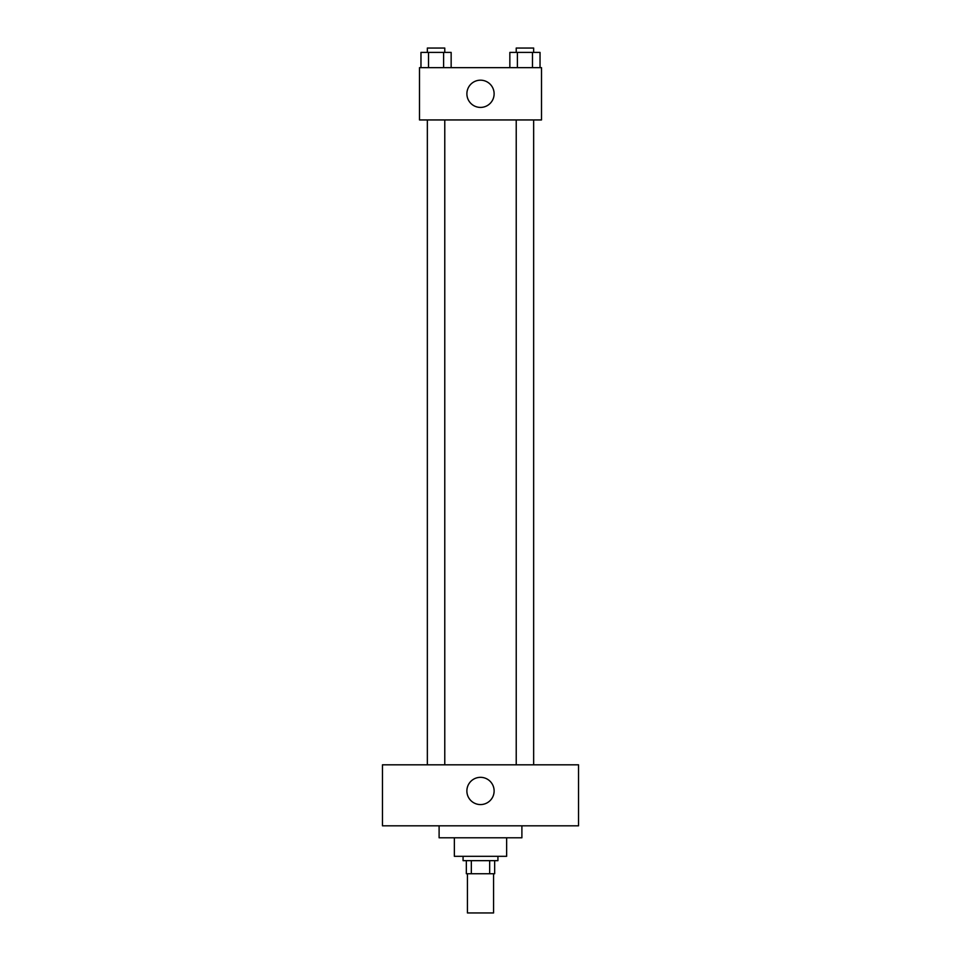 <?xml version="1.0" encoding="UTF-8"?>
<svg xmlns="http://www.w3.org/2000/svg" width="961" height="961" viewBox="0 0 961 961"><rect width="100%" height="100%" fill="white"/><g stroke="black" fill="none" stroke-linecap="round" stroke-linejoin="round"><path stroke-width="1.44" d="M467.43 873.741L467.43 912.95L493.57 912.95L493.57 873.741M489.666 860.66L489.666 873.741L466.337 873.741L466.337 860.66M489.666 873.741L494.663 873.741L494.663 860.66L494.663 873.741M497.93 856.311L497.93 860.66L463.07 860.66L463.07 856.311M471.334 860.66L471.334 873.741M506.639 837.788L506.639 856.311L454.361 856.311L454.361 837.788M521.895 825.811L521.895 837.788L439.105 837.788L439.105 825.811M578.534 825.811L382.466 825.811L382.466 764.812L578.534 764.812L578.534 825.811M480.5 777.329A13.622 13.622 0 0 1 492.296 797.762A13.622 13.622 0 0 1 468.704 797.762A13.622 13.622 0 0 1 480.5 777.329M516.225 764.812L516.225 119.945M444.775 119.945L444.775 764.812M541.499 119.945L419.501 119.945L419.501 67.654L541.499 67.654L541.499 119.945M494.122 93.806A13.622 13.622 0 0 1 473.689 105.59A13.622 13.622 0 0 1 473.689 82.009A13.622 13.622 0 0 1 494.122 93.806M540.034 67.654L540.034 52.411L509.847 52.411L509.847 67.654M532.49 52.411L532.49 67.654M517.39 52.411L517.39 67.654M516.225 52.411L516.225 48.05L533.655 48.05L533.655 52.411M451.153 67.654L451.153 52.411L420.966 52.411L420.966 67.654M443.61 52.411L443.61 67.654M428.51 52.411L428.51 67.654M427.345 52.411L427.345 48.05L444.775 48.05L444.775 52.411M533.655 764.812L533.655 119.945M427.345 119.945L427.345 764.812"/></g></svg>
